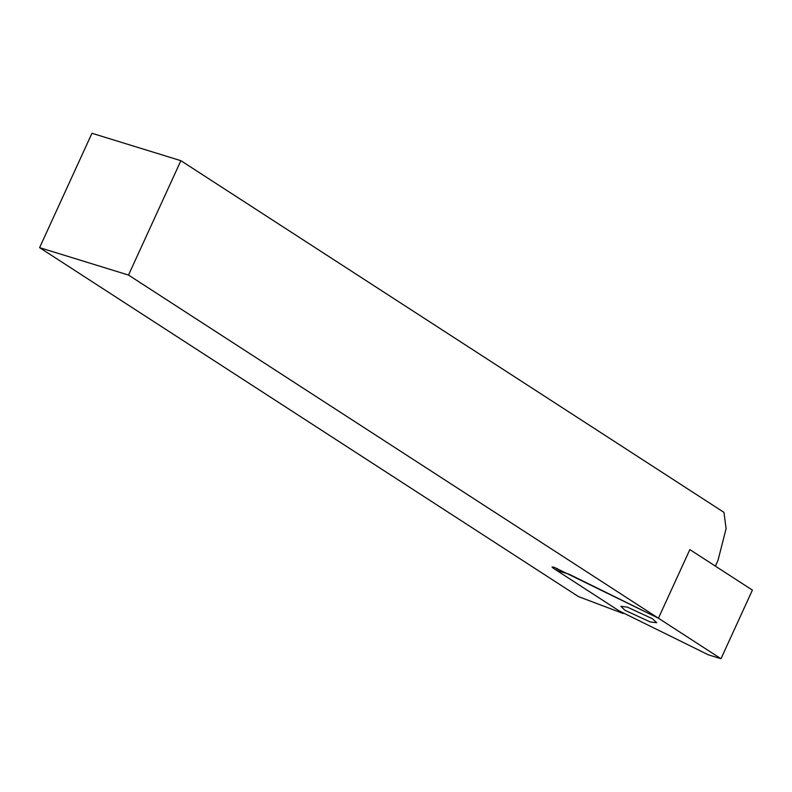 <?xml version="1.0" encoding="UTF-8"?>
<svg xmlns="http://www.w3.org/2000/svg" width="792" height="792" viewBox="0 0 792 792"><rect width="100%" height="100%" fill="white"/><g stroke="black" fill="none" stroke-linecap="round" stroke-linejoin="round"><path stroke-width="1.19" d="M39.6 247.649L128.512 275.062L658.429 618.225L554.113 567.26L552.054 566.993L553.37 568.28L623.175 613.493L578.417 596.574L39.6 247.649L91.961 133.274L180.883 160.687L723.947 512.365L726.115 528.601L717.988 560.409L715.374 566.122L689.852 549.598L752.4 590.099L720.977 658.726L708.434 654.855L619.096 610.85L556.548 570.339L557.39 568.498M623.175 613.493L623.413 612.978M128.512 275.062L180.883 160.687M556.548 570.339L569.092 574.21L658.429 618.225L689.852 549.598L658.429 618.225L720.977 658.726M627.284 607.098L620.859 606.335L624.977 610.286L650.242 621.967L656.667 622.73L652.549 618.78L627.284 607.098M553.875 567.181L553.37 568.28"/></g></svg>
